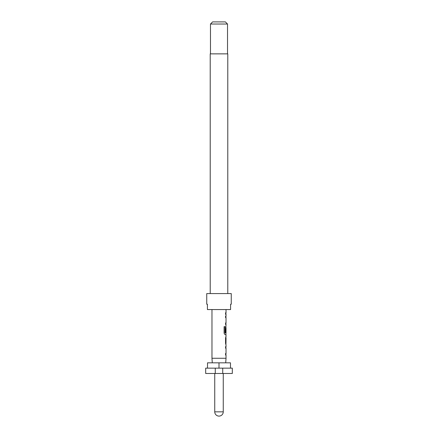 <?xml version="1.0" encoding="UTF-8"?>
<svg xmlns="http://www.w3.org/2000/svg" width="438" height="438" viewBox="0 0 438 438"><rect width="100%" height="100%" fill="white"/><g stroke="black" fill="none" stroke-linecap="round" stroke-linejoin="round"><path stroke-width="0.66" d="M227.787 293.58L227.787 53.863L210.213 53.863L210.213 293.58M231.253 304.235L231.253 293.58L206.747 293.58L206.747 304.235L207.415 304.235L207.415 309.562L230.585 309.562L230.585 304.235L231.253 304.235L230.585 304.235M210.475 24.03L212.605 21.9L225.395 21.9L227.525 24.03L210.475 24.03L210.475 53.863M227.525 24.03L227.525 53.863M205.685 368.155L215.272 368.155L215.272 373.483L205.685 373.483L205.685 368.155M223.26 373.483L223.26 411.84A4.26 4.26 0 0 1 219 416.1A4.26 4.26 0 0 1 214.74 411.84L214.74 373.483M212.288 362.828L211.97 358.257L211.97 309.562M225.712 362.828L226.03 358.257L211.97 358.257M226.03 309.562L226.03 312.765L225.57 312.765L225.57 314.331L226.03 314.331L226.03 316.105L225.57 316.105L225.57 317.676L226.03 317.676L226.03 322.948L225.57 322.948L225.57 324.514L226.03 324.514L225.57 332.239L225.959 332.239L226.03 327.684L226.03 332.957L225.044 332.853L225.044 326.655L224.103 326.655L224.103 333.23L224.99 334.692L226.03 334.692L226.03 336.466M225.948 324.514L225.57 324.514M225.926 327.684L225.844 326.288M225.948 334.692L224.99 334.692M226.03 338.032L225.975 343.304L226.03 338.032M226.03 344.87L226.03 346.65L225.57 346.65L225.57 348.215L226.03 348.215L226.03 353.488L225.57 353.488L225.57 355.054L226.03 355.054L226.03 358.257M225.57 346.65L225.948 346.65M225.948 355.054L225.57 355.054M225.942 336.466L225.57 337.928L225.57 343.408L225.942 344.87M230.487 368.155L230.487 362.828L207.513 362.828L207.513 368.155M222.728 373.483L222.728 368.155L232.315 368.155L232.315 373.483L215.272 373.483M222.728 368.155L215.272 368.155M219 368.155L219 362.828M207.415 304.235L206.747 304.235M225.57 312.765L225.926 312.765L225.926 314.331L225.57 314.331M225.57 316.105L225.926 316.105L225.926 317.676L225.57 317.676M225.926 324.514L225.926 322.948L225.57 322.948M225.959 327.788L225.855 332.239L225.57 332.239M224.951 332.853L224.951 326.655L224.103 326.655M225.855 343.2L225.959 338.136M225.926 346.65L225.926 348.215L225.57 348.215M225.926 355.054L225.926 353.488L225.57 353.488M223.26 411.84L214.74 411.84M225.926 332.957L225.926 334.692M225.926 336.472L225.926 338.032M225.926 343.304L225.926 344.865"/></g></svg>
